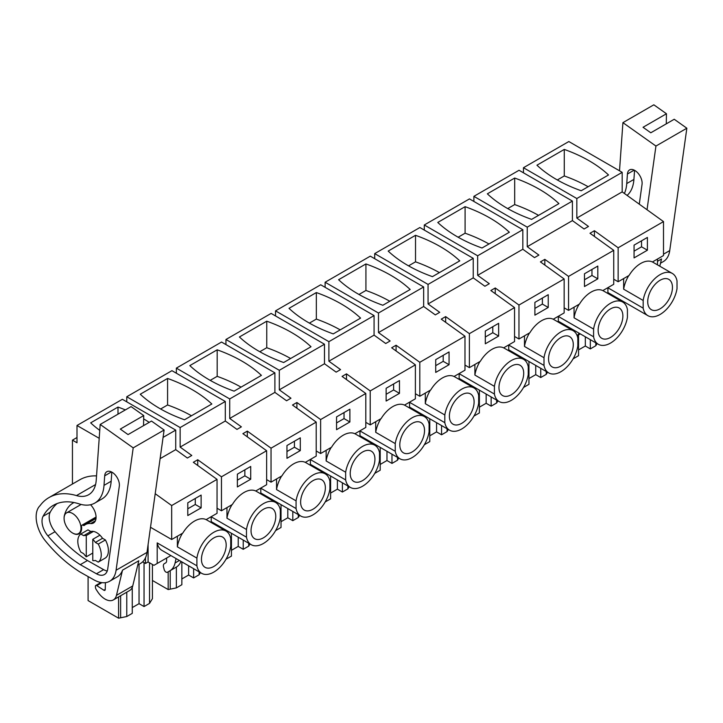 <?xml version="1.0" encoding="UTF-8"?>
<svg xmlns="http://www.w3.org/2000/svg" width="723" height="723" viewBox="0 0 723 723"><rect width="100%" height="100%" fill="white"/><g stroke="black" fill="none" stroke-linecap="round" stroke-linejoin="round"><path stroke-width="1.08" d="M564.148 307.835L568.558 310.375L579.466 304.076A24.383 14.08 -60 0 1 602.828 290.592L613.737 284.293L613.737 250.33L590.004 233.267L592.209 231.993L594.423 230.718L618.147 247.781L618.147 281.753L629.055 275.454A24.383 14.08 -60 0 1 652.408 261.97L663.506 255.562L663.506 221.59L622.187 191.875L622.187 172.336L568.829 141.536L523.461 167.727L523.461 172.815M77 437.514L72.445 440.144L72.445 484.03M622.187 172.336L576.827 198.527L523.461 167.727M564.274 149.426A134.821 77.84 0 0 1 608.522 174.966L581.193 190.745A134.821 77.84 0 0 1 536.945 165.206L564.274 149.426L564.274 175.951L557.316 179.964M576.827 198.527L576.827 218.066L622.187 191.875M613.737 250.33L568.558 276.412L544.835 259.349L540.424 261.898L564.148 278.961L518.969 305.043L495.246 287.98L490.836 290.519L514.559 307.591L469.39 333.665L445.657 316.602L441.247 319.15L464.979 336.213L419.801 362.295L396.077 345.233L391.667 347.781L415.391 364.844L370.212 390.926L346.489 373.863L342.078 376.412L365.802 393.475L320.623 419.557L296.9 402.494L292.49 405.034L316.213 422.096L271.044 448.179L247.311 431.116L242.901 433.664L266.633 450.727L221.455 476.809L197.731 459.747L193.321 462.295L217.045 479.358L171.676 505.549L155.201 493.701M663.506 221.59L618.147 247.781M572.417 201.075L527.239 227.158L473.881 196.349L519.051 170.267L572.417 201.075L572.417 220.614L584.076 229.001L588.486 226.453L576.827 218.066M572.417 220.614L527.239 246.697L538.897 255.083L536.692 256.358L534.487 257.623L522.828 249.245L477.65 275.327L489.308 283.705L484.898 286.254L473.24 277.867L428.061 303.949L439.729 312.336L437.523 313.61L435.309 314.885L423.651 306.498L378.481 332.58L390.14 340.967L385.73 343.515L374.071 335.129L328.893 361.211L340.551 369.598L338.346 370.872L336.141 372.137L324.482 363.759L279.304 389.842L290.962 398.219L286.552 400.768L274.894 392.381L229.715 418.463L241.383 426.85L236.972 429.399L225.305 421.012L180.135 447.094L191.794 455.481L187.384 458.03L175.725 449.643L160.099 458.662M634.062 257.903L634.062 245.133L647.401 237.433L647.401 250.203L634.062 257.903M152.426 580.47L168.179 589.57L176.358 587.898L181.853 584.726L181.853 561.898M168.179 571.812L168.179 589.57M152.426 564.464L152.426 598.653L149.544 603.38L149.544 562.801M145.486 557.767L145.486 563.47L142.657 561.834M171.676 505.549L171.676 539.512L150.501 527.284M99.205 438.31L77 425.486L77 442.774L72.445 440.144M225.305 421.012L225.305 401.473L180.135 427.555L180.135 447.094M180.135 427.555L126.769 396.755L126.769 401.843M225.305 401.473L171.947 370.673L126.769 396.755M274.894 392.381L274.894 372.851L229.715 398.933L229.715 418.463M229.715 398.933L176.358 368.124L176.358 373.213M274.894 372.851L221.536 342.042L176.358 368.124M324.482 363.759L324.482 344.22L279.304 370.303L279.304 389.842M279.304 370.303L225.947 339.494L225.947 344.591M324.482 344.22L271.125 313.411L225.947 339.494M374.071 335.129L374.071 315.589L328.893 341.672L328.893 361.211M328.893 341.672L275.535 310.863L275.535 315.96M374.071 315.589L320.705 284.781L275.535 310.863M423.651 306.498L423.651 286.959L378.481 313.041L378.481 332.58M378.481 313.041L325.115 282.241L325.115 287.329M423.651 286.959L370.293 256.159L325.115 282.241M473.24 277.867L473.24 258.337L428.061 284.419L428.061 303.949M428.061 284.419L374.704 253.61L374.704 258.698M473.24 258.337L419.882 227.528L374.704 253.61M522.828 249.245L522.828 229.706L477.65 255.788L477.65 275.327M477.65 255.788L424.293 224.98L424.293 230.077M522.828 229.706L469.471 198.897L424.293 224.98M527.239 227.158L527.239 246.697M473.881 196.349L473.881 201.446M77 425.486L122.359 399.295L175.725 430.104L175.725 449.643M588.151 186.733A134.821 77.84 0 0 0 564.274 175.951M197.731 459.747L197.731 465.467M266.633 450.727L266.633 484.699L255.716 490.998A24.383 14.08 -60 0 0 232.363 504.482L221.455 510.781L217.045 508.233M221.455 510.781L221.455 476.809M237.37 486.931L237.37 474.161L250.709 466.462L250.709 479.232L237.37 486.931M247.311 431.116L247.311 436.837M316.213 422.096L316.213 456.068L305.305 462.368A24.383 14.08 -60 0 0 281.952 475.851L271.044 482.151L266.633 479.602M271.044 482.151L271.044 448.179M286.959 458.31L286.959 445.531L300.298 437.831L300.298 450.601L286.959 458.31M296.9 402.494L296.9 408.206M365.802 393.475L365.802 427.438L354.894 433.737A24.383 14.08 -60 0 0 331.541 447.221L320.623 453.52L316.213 450.971M320.623 453.52L320.623 419.557M336.547 429.679L336.547 416.9L349.887 409.2L349.887 421.979L336.547 429.679M346.489 373.863L346.489 379.584M415.391 364.844L415.391 398.807L404.482 405.106A24.383 14.08 -60 0 0 381.129 418.59L370.212 424.889L365.802 422.349M370.212 424.889L370.212 390.926M386.136 401.048L386.136 388.278L399.476 380.569L399.476 393.348L386.136 401.048M396.077 345.233L396.077 350.953M464.979 336.213L464.979 370.185L454.062 376.484A24.383 14.08 -60 0 0 430.709 389.968L419.801 396.267L415.391 393.719M419.801 396.267L419.801 362.295M435.716 372.417L435.716 359.647L449.055 351.947L449.055 364.717L435.716 372.417M445.657 316.602L445.657 322.322M514.559 307.591L514.559 341.554L503.651 347.853A24.383 14.08 -60 0 0 480.298 361.337L469.39 367.636L464.979 365.088M469.39 367.636L469.39 333.665M485.305 343.796L485.305 331.017L498.644 323.317L498.644 336.087L485.305 343.796M495.246 287.98L495.246 293.692M564.148 278.961L564.148 312.923L553.24 319.223A24.383 14.08 -60 0 0 529.887 332.707L518.969 339.006L514.559 336.457M518.969 339.006L518.969 305.043M534.893 315.165L534.893 302.386L548.233 294.686L548.233 307.465L534.893 315.165M544.835 259.349L544.835 265.07M568.558 310.375L568.558 276.412M584.482 286.534L584.482 273.764L597.822 266.064L597.822 278.834L584.482 286.534M594.423 230.718L594.423 236.439M618.147 281.753L613.737 279.205M175.725 430.104L163.073 437.406M217.045 479.358L217.045 513.321L206.136 519.62A24.383 14.08 -60 0 0 182.783 533.104L171.676 539.512M187.79 515.562L187.79 502.792L201.13 495.083L201.13 507.862L187.79 515.562M628.721 275.644A24.383 14.08 120 0 0 623.651 289.182L643.172 300.461A24.383 14.08 120 0 1 655.074 278.391A24.383 14.08 120 0 1 672.291 273.421A24.383 14.08 120 0 1 677.017 280.922L677.017 288.622A24.383 14.08 -60 0 1 665.115 310.691A24.383 14.08 -60 0 1 647.898 315.662A24.383 14.08 -60 0 1 643.172 308.161L643.172 300.461M672.291 273.421L652.77 262.151A24.383 14.08 120 0 0 652.426 261.961M641.545 240.813L641.545 246.823L634.062 251.143M647.401 250.203L641.545 246.823M657.487 264.871L657.487 259.033M571.315 328.703L570.501 329.164M577.099 335.562A27.61 15.942 -120 0 0 579.141 333.222M220.47 526.94L219.656 527.41M270.059 498.31L269.245 498.78M319.638 469.679L318.834 470.149M369.227 441.057L368.414 441.518M418.816 412.426L418.002 412.896M468.405 383.796L467.591 384.265M517.984 355.165L517.18 355.635M567.573 326.543L566.76 327.004M617.162 297.912L616.348 298.382M647.898 315.662L608.206 292.743A24.383 14.08 -60 0 1 607.907 292.562M558.319 316.421L593.592 336.782A24.383 14.08 120 0 0 598.31 344.284L558.617 321.374A24.383 14.08 -60 0 1 558.319 321.184M508.73 345.052L544.003 365.413A24.383 14.08 120 0 0 548.73 372.914L509.028 349.995A24.383 14.08 -60 0 1 508.73 349.815M459.141 373.683L494.415 394.044A24.383 14.08 120 0 0 499.141 401.545L459.448 378.626A24.383 14.08 -60 0 1 459.141 378.445M409.561 402.304L444.826 422.675A24.383 14.08 120 0 0 449.552 430.176L409.86 407.257A24.383 14.08 -60 0 1 409.561 407.076M359.973 430.935L395.246 451.297A24.383 14.08 120 0 0 399.964 458.798L360.271 435.888A24.383 14.08 -60 0 1 359.973 435.698M310.384 459.566L345.657 479.927A24.383 14.08 120 0 0 350.384 487.429L310.682 464.509A24.383 14.08 -60 0 1 310.384 464.329M260.795 488.197L296.069 508.558A24.383 14.08 120 0 0 300.795 516.059L261.102 493.14A24.383 14.08 -60 0 1 260.795 492.959M211.215 516.818L246.48 537.18A24.383 14.08 120 0 0 251.206 544.69L211.514 521.771A24.383 14.08 -60 0 1 211.215 521.59M157.198 542.892L196.9 565.811A24.383 14.08 120 0 0 201.627 573.312L161.925 550.393A24.383 14.08 -60 0 1 157.198 542.892L157.198 563.47L153.945 565.341L148.088 561.961L148.088 544.536M170.881 555.571L157.198 563.47M546.236 371.477L546.236 374.351L547.528 372.228M523.533 387.456L528.956 384.329L528.956 361.5M528.956 378.554L535.734 374.641L540.741 377.523L546.236 374.351M496.647 400.108L496.647 402.982L497.948 400.849M473.945 416.087L479.376 412.95L479.376 390.131M479.376 407.185L486.154 403.271L491.152 406.154L496.647 402.982M447.058 428.73L447.058 431.613L448.359 429.48M424.356 444.717L429.787 441.581L429.787 418.762M429.787 435.806L436.565 431.893L441.563 434.785L447.058 431.613M397.469 457.361L397.469 460.235L398.771 458.111M374.776 473.348L380.199 470.212L380.199 447.383M380.199 464.437L386.977 460.524L391.974 463.407L397.469 460.235M347.89 485.992L347.89 488.865L349.182 486.742M325.187 501.97L330.61 498.843L330.61 476.014M330.61 493.068L337.388 489.155L342.395 492.038L347.89 488.865M298.301 514.613L298.301 517.496L299.602 515.363M275.599 530.601L281.03 527.465L281.03 504.645M281.03 521.699L287.808 517.785L292.806 520.668L298.301 517.496M248.712 543.244L248.712 546.127L250.013 543.994M226.01 559.231L231.441 556.095L231.441 533.276M231.441 550.32L238.219 546.407L243.217 549.299L248.712 546.127M199.132 571.875L199.132 574.749L200.425 572.625M181.853 578.951L188.631 575.038L193.628 577.921L199.132 574.749M176.358 587.898L176.358 567.085A27.61 15.942 -120 0 0 180.931 561.373M166.624 558.029L166.624 560.786A4.6 2.657 -120 0 1 165.666 562.901L164.311 563.678A4.6 2.657 -120 0 0 163.543 567.148L164.175 569.561A2.756 1.591 -120 0 0 167.393 572.264L173.9 568.504A2.756 1.591 -120 0 0 173.9 568.504L169.842 570.845A27.61 15.942 -120 0 0 175.065 562.991L176.06 558.563M88.089 576.574L88.089 600.587L118.59 618.192L126.769 616.529L132.264 613.357L132.264 587.392M132.264 607.582L139.042 603.669L144.049 606.552L149.544 603.38M118.59 596.9L118.59 618.192M126.769 592.182L126.769 616.529M139.042 564.283L139.042 603.669M144.049 606.552L144.049 562.63M145.486 563.47L148.088 561.961M99.765 430.375A134.821 77.84 0 0 1 90.664 422.856L117.994 407.076L117.994 414.171M149.209 422.368A134.821 77.84 0 0 0 143.66 418.897M125.386 409.905A134.821 77.84 0 0 0 117.994 407.076M93.43 531.423L86.272 535.553A13.8 7.971 60 0 0 83.669 535.662L90.827 531.532A13.8 7.971 60 0 1 96.213 532.399A13.8 7.971 60 0 1 102.539 538.292L95.382 542.431A13.8 7.971 60 0 0 92.779 539.313L99.937 535.183M102.539 538.292L105.413 539.954A16.566 9.562 60 0 1 105.413 557.984L98.256 562.123L95.382 560.461A13.8 7.971 60 0 1 92.779 560.569L92.779 539.313M86.272 535.553L86.272 556.809L92.779 553.05M86.272 556.809A13.8 7.971 60 0 1 83.669 553.701L80.795 552.038A16.566 9.562 -120 0 1 80.795 534.008L83.669 535.662M72.544 513.457A11.966 6.905 60 0 1 80.352 524.003A11.966 6.905 60 0 1 78.518 533.592A11.966 6.905 60 0 1 72.544 532.996A11.966 6.905 60 0 1 64.727 522.458A11.966 6.905 60 0 1 66.561 512.869A11.966 6.905 60 0 1 72.544 513.457M573.113 358.834L578.545 355.698L578.545 334.885M578.545 349.923L585.323 346.01L585.323 336.791M590.32 339.674L590.32 348.902L585.323 346.01M590.32 348.902L595.815 345.721L597.117 343.597M595.815 342.847L595.815 345.721M167.582 378.454A134.821 77.84 0 0 1 211.83 403.994L184.501 419.774A134.821 77.84 0 0 1 140.253 394.234L167.582 378.454L167.582 404.979L160.623 408.992M217.171 349.824A134.821 77.84 0 0 1 261.419 375.373L234.089 391.152A134.821 77.84 0 0 1 189.833 365.603L217.171 349.824L217.171 376.349L210.212 380.361M266.751 321.193A134.821 77.84 0 0 1 311.007 346.742L283.669 362.521A134.821 77.84 0 0 1 239.421 336.972L266.751 321.193L266.751 347.718L259.792 351.74M316.34 292.562A134.821 77.84 0 0 1 360.587 318.111L333.258 333.89A134.821 77.84 0 0 1 289.01 308.341L316.34 292.562L316.34 319.087L309.381 323.109M365.928 263.94A134.821 77.84 0 0 1 410.176 289.48L382.847 305.26A134.821 77.84 0 0 1 338.599 279.72L365.928 263.94L365.928 290.465L358.97 294.478M415.517 235.309A134.821 77.84 0 0 1 459.765 260.858L432.435 276.638A134.821 77.84 0 0 1 388.179 251.089L415.517 235.309L415.517 261.834L408.558 265.847M465.097 206.679A134.821 77.84 0 0 1 509.354 232.228L482.015 248.007A134.821 77.84 0 0 1 437.767 222.458L465.097 206.679L465.097 233.204L458.138 237.225M514.686 178.048A134.821 77.84 0 0 1 558.933 203.597L531.604 219.376A134.821 77.84 0 0 1 487.356 193.827L514.686 178.048L514.686 204.573L507.727 208.595M232.029 504.672A24.383 14.08 120 0 0 226.959 518.21L246.48 529.48A24.383 14.08 120 0 1 258.382 507.41A24.383 14.08 120 0 1 275.599 502.449A24.383 14.08 120 0 1 280.325 509.95L280.325 517.65A24.383 14.08 120 0 1 268.423 539.72A24.383 14.08 120 0 1 251.206 544.69M275.599 502.449L256.078 491.179A24.383 14.08 120 0 0 255.734 490.989M244.853 469.842L244.853 475.851L237.37 480.171M250.709 479.232L244.853 475.851M281.618 476.041A24.383 14.08 120 0 0 276.548 489.588L296.069 500.858A24.383 14.08 120 0 1 307.971 478.789A24.383 14.08 120 0 1 325.178 473.818A24.383 14.08 120 0 1 329.905 481.319L329.905 489.019A24.383 14.08 120 0 1 318.012 511.089A24.383 14.08 120 0 1 300.795 516.059M325.178 473.818L305.657 462.548A24.383 14.08 120 0 0 305.314 462.359M294.442 441.211L294.442 447.221L286.959 451.541M300.298 450.601L294.442 447.221M331.197 447.42A24.383 14.08 120 0 0 326.136 460.958L345.657 472.227A24.383 14.08 120 0 1 357.551 450.158A24.383 14.08 120 0 1 374.767 445.187A24.383 14.08 120 0 1 379.494 452.688L379.494 460.388A24.383 14.08 120 0 1 367.6 482.458A24.383 14.08 120 0 1 350.384 487.429M374.767 445.187L355.246 433.917A24.383 14.08 120 0 0 354.903 433.728M344.031 412.58L344.031 418.599L336.547 422.919M349.887 421.979L344.031 418.599M380.786 418.789A24.383 14.08 120 0 0 375.716 432.327L395.246 443.597A24.383 14.08 120 0 1 407.139 421.527A24.383 14.08 120 0 1 424.356 416.556A24.383 14.08 120 0 1 429.082 424.067L429.082 431.767A24.383 14.08 120 0 1 417.18 453.836A24.383 14.08 120 0 1 399.964 458.798M424.356 416.556L404.835 405.287A24.383 14.08 120 0 0 404.491 405.106M393.619 383.958L393.619 389.968L386.136 394.288M399.476 393.348L393.619 389.968M430.375 390.158A24.383 14.08 120 0 0 425.305 403.696L444.826 414.975A24.383 14.08 120 0 1 456.728 392.905A24.383 14.08 120 0 1 473.945 387.935A24.383 14.08 120 0 1 478.671 395.436L478.671 403.136A24.383 14.08 120 0 1 466.769 425.205A24.383 14.08 120 0 1 449.552 430.176M473.945 387.935L454.424 376.665A24.383 14.08 120 0 0 454.08 376.475M443.199 355.327L443.199 361.337L435.716 365.657M449.055 364.717L443.199 361.337M479.964 361.527A24.383 14.08 120 0 0 474.894 375.074L494.415 386.344A24.383 14.08 120 0 1 506.317 364.275A24.383 14.08 120 0 1 523.524 359.304A24.383 14.08 120 0 1 528.251 366.805L528.251 374.505A24.383 14.08 120 0 1 516.358 396.575A24.383 14.08 120 0 1 499.141 401.545M523.524 359.304L504.003 348.034A24.383 14.08 120 0 0 503.66 347.844M492.788 326.697L492.788 332.707L485.305 337.026M498.644 336.087L492.788 332.707M529.543 332.905A24.383 14.08 120 0 0 524.482 346.444L544.003 357.713A24.383 14.08 120 0 1 555.897 335.644A24.383 14.08 120 0 1 573.113 330.673A24.383 14.08 120 0 1 577.84 338.174L577.84 345.874A24.383 14.08 120 0 1 565.937 367.944A24.383 14.08 120 0 1 548.73 372.914M573.113 330.673L553.592 319.403A24.383 14.08 120 0 0 553.249 319.214M542.377 298.066L542.377 304.085L534.893 308.405M548.233 307.465L542.377 304.085M579.132 304.275A24.383 14.08 120 0 0 574.062 317.813L593.592 329.082A24.383 14.08 120 0 1 605.485 307.013A24.383 14.08 120 0 1 622.702 302.042A24.383 14.08 120 0 1 627.428 309.552L627.428 317.252A24.383 14.08 120 0 1 615.526 339.322A24.383 14.08 120 0 1 598.31 344.284M622.702 302.042L603.181 290.773A24.383 14.08 120 0 0 602.837 290.592M591.965 269.444L591.965 275.454L584.482 279.774M597.822 278.834L591.965 275.454M182.44 533.303A24.383 14.08 120 0 0 177.379 546.841L196.9 558.111A24.383 14.08 120 0 1 208.793 536.041A24.383 14.08 120 0 1 226.01 531.071A24.383 14.08 120 0 1 230.736 538.581L230.736 546.272A24.383 14.08 120 0 1 218.834 568.341A24.383 14.08 120 0 1 201.627 573.312M226.01 531.071L206.489 519.801A24.383 14.08 120 0 0 206.145 519.62M195.273 498.472L195.273 504.482L187.79 508.802M201.13 507.862L195.273 504.482M607.907 293.502L607.907 287.664M623.651 289.182L623.651 278.572M607.907 287.79L643.172 308.161M660.09 308.811A17.488 10.095 -60 0 1 651.351 309.679A17.488 10.095 -60 0 1 648.667 295.671A17.488 10.095 -60 0 1 660.09 280.262A17.488 10.095 -60 0 1 668.838 279.394A17.488 10.095 -60 0 1 671.513 293.402A17.488 10.095 -60 0 1 660.09 308.811M579.828 334.143A2.756 1.591 -120 0 0 579.837 334.143L577.153 335.689L579.837 334.143M593.592 336.782L593.592 329.082M574.062 317.813L574.062 307.203M558.319 322.133L558.319 316.294M544.003 365.413L544.003 357.713M524.482 346.444L524.482 335.824M508.73 350.763L508.73 344.916M494.415 394.044L494.415 386.344M474.894 375.074L474.894 364.455M459.141 379.385L459.141 373.547M444.826 422.675L444.826 414.975M425.305 403.696L425.305 393.086M409.561 408.016L409.561 402.178M395.246 451.297L395.246 443.597M375.716 432.327L375.716 421.717M359.973 436.647L359.973 430.809M345.657 479.927L345.657 472.227M326.136 460.958L326.136 450.339M310.384 465.278L310.384 459.43M296.069 508.558L296.069 500.858M276.548 489.588L276.548 478.969M260.795 493.899L260.795 488.061M246.48 537.18L246.48 529.48M226.959 518.21L226.959 507.6M211.215 522.53L211.215 516.692M196.9 565.811L196.9 558.111M177.379 546.841L177.379 536.231M523.461 358.328L523.461 359.268M535.734 365.413L535.734 374.641M540.741 377.523L540.741 368.305M473.872 386.959L473.872 387.889M486.154 394.044L486.154 403.271M491.152 406.154L491.152 396.927M424.293 415.589L424.293 416.52M436.565 422.675L436.565 431.893M441.563 434.785L441.563 425.558M374.704 444.211L374.704 445.151M386.977 451.306L386.977 460.524M391.974 463.407L391.974 454.189M325.115 472.842L325.115 473.782M337.388 479.927L337.388 489.155M342.395 492.038L342.395 482.819M275.526 501.473L275.526 502.404M287.808 508.558L287.808 517.785M292.806 520.668L292.806 511.441M225.947 530.104L225.947 531.034M238.219 537.189L238.219 546.407M243.217 549.299L243.217 540.072M188.631 565.811L188.631 575.038M193.628 577.921L193.628 568.703M176.349 567.094L169.842 570.845M98.256 562.123A16.566 9.562 -120 0 0 98.256 544.085L95.382 542.431M105.413 539.954L98.256 544.085M90.827 531.532L87.953 529.869L80.795 534.008M191.459 415.761A134.821 77.84 0 0 0 167.582 404.979M241.048 387.13A134.821 77.84 0 0 0 217.171 376.349M290.628 358.5A134.821 77.84 0 0 0 266.751 347.718M340.217 329.878A134.821 77.84 0 0 0 316.34 319.087M389.805 301.247A134.821 77.84 0 0 0 365.928 290.465M439.394 272.616A134.821 77.84 0 0 0 415.517 261.834M488.974 243.985A134.821 77.84 0 0 0 465.097 233.204M538.563 215.364A134.821 77.84 0 0 0 514.686 204.573M263.398 537.84A17.488 10.095 -60 0 1 254.659 538.707A17.488 10.095 -60 0 1 251.984 524.699A17.488 10.095 -60 0 1 263.398 509.29A17.488 10.095 -60 0 1 272.146 508.423A17.488 10.095 -60 0 1 274.821 522.431A17.488 10.095 -60 0 1 263.398 537.84M312.987 509.218A17.488 10.095 -60 0 1 304.247 510.077A17.488 10.095 -60 0 1 301.563 496.068A17.488 10.095 -60 0 1 312.987 480.659A17.488 10.095 -60 0 1 321.735 479.792A17.488 10.095 -60 0 1 324.41 493.809A17.488 10.095 -60 0 1 312.987 509.218M362.575 480.587A17.488 10.095 -60 0 1 353.836 481.455A17.488 10.095 -60 0 1 351.152 467.438A17.488 10.095 -60 0 1 362.575 452.029A17.488 10.095 -60 0 1 371.315 451.17A17.488 10.095 -60 0 1 373.999 465.178A17.488 10.095 -60 0 1 362.575 480.587M412.164 451.956A17.488 10.095 -60 0 1 403.416 452.824A17.488 10.095 -60 0 1 400.741 438.816A17.488 10.095 -60 0 1 412.164 423.407A17.488 10.095 -60 0 1 420.903 422.539A17.488 10.095 -60 0 1 423.588 436.547A17.488 10.095 -60 0 1 412.164 451.956M461.744 423.326A17.488 10.095 -60 0 1 453.005 424.193A17.488 10.095 -60 0 1 450.33 410.185A17.488 10.095 -60 0 1 461.744 394.776A17.488 10.095 -60 0 1 470.492 393.908A17.488 10.095 -60 0 1 473.167 407.917A17.488 10.095 -60 0 1 461.744 423.326M511.333 394.704A17.488 10.095 -60 0 1 502.593 395.562A17.488 10.095 -60 0 1 499.909 381.554A17.488 10.095 -60 0 1 511.333 366.145A17.488 10.095 -60 0 1 520.081 365.278A17.488 10.095 -60 0 1 522.756 379.295A17.488 10.095 -60 0 1 511.333 394.704M560.921 366.073A17.488 10.095 -60 0 1 552.182 366.941A17.488 10.095 -60 0 1 549.498 352.923A17.488 10.095 -60 0 1 560.921 337.514A17.488 10.095 -60 0 1 569.661 336.656A17.488 10.095 -60 0 1 572.345 350.664A17.488 10.095 -60 0 1 560.921 366.073M610.51 337.442A17.488 10.095 -60 0 1 601.762 338.31A17.488 10.095 -60 0 1 599.087 324.302A17.488 10.095 -60 0 1 610.51 308.893A17.488 10.095 -60 0 1 619.25 308.025A17.488 10.095 -60 0 1 621.934 322.033A17.488 10.095 -60 0 1 610.51 337.442M213.818 566.471A17.488 10.095 -60 0 1 205.07 567.338A17.488 10.095 -60 0 1 202.395 553.33A17.488 10.095 -60 0 1 213.818 537.921A17.488 10.095 -60 0 1 222.557 537.053A17.488 10.095 -60 0 1 225.242 551.062A17.488 10.095 -60 0 1 213.818 566.471M686.85 128.215L655.942 146.055L622.919 122.648L653.836 104.808L666.461 113.755L643.036 127.284L650.79 132.788L674.225 119.259L686.85 128.215L669.733 250.601A32.21 18.599 60 0 1 663.307 261.599L660.515 263.217M657.487 261.292L661.536 258.951L659.792 266.209M666.461 113.755L666.281 123.841M655.942 146.055L647.031 209.742M619.512 170.791L622.919 122.648M624.392 193.466A44.781 25.856 60 0 0 626.751 183.561L627.428 174.026A10.402 6.01 60 0 1 629.561 169.914A10.402 6.01 60 0 1 637.849 172.987A10.402 6.01 60 0 1 642.105 183.832A10.402 6.01 60 0 1 642.042 184.383L639.277 204.166M626.751 183.561L633.917 179.431A44.781 25.856 60 0 1 627.112 195.418M633.917 179.431L634.559 170.312M164.112 430.013L133.204 447.862L100.181 424.455L131.089 406.606L143.723 415.562L120.298 429.082L128.052 434.586L151.478 421.057L164.112 430.013L146.995 552.399A32.21 18.599 60 0 1 140.569 563.407L137.768 565.015M133.204 447.862L116.078 570.248A32.21 18.599 60 0 1 109.661 581.247A32.21 18.599 60 0 1 93.818 579.801L80.461 572.273A29.453 17 60 0 1 78.536 571.08L76.051 569.408A105.829 61.103 60 0 1 45.332 540.813A24.844 14.343 60 0 1 39.25 530.709A27.113 15.653 60 0 1 40.009 505.72A82.829 47.817 60 0 1 48.965 497.587A82.829 47.817 60 0 1 76.466 495.589L95.563 484.564M132.734 585.955L116.466 595.345L122.53 570.149L138.798 560.759L132.734 585.955A16.566 9.562 60 0 1 129.634 590.528L113.366 599.918A16.566 9.562 60 0 1 97.596 591.649L96.177 589.471A2.756 1.591 60 0 1 95.481 587.546L95.4 586.452A1.844 1.066 60 0 1 95.779 585.467A1.844 1.066 60 0 1 96.783 585.612L101.916 582.648M122.53 570.149A32.21 18.599 60 0 1 117.144 576.927L109.661 581.247M48.965 497.587L79.873 479.738A82.829 47.817 60 0 1 96.53 475.888M143.723 415.562L143.543 425.648M76.466 495.589A36.81 21.256 60 0 0 88.685 494.704A36.81 21.256 60 0 0 96.231 480.162L100.181 424.455M94.84 503.054A44.781 25.856 60 0 0 104.013 485.368L104.69 475.824A10.402 6.01 60 0 1 106.823 471.712A10.402 6.01 60 0 1 115.111 474.794A10.402 6.01 60 0 1 119.367 485.63A10.402 6.01 60 0 1 119.304 486.181L107.727 568.938A16.313 9.417 60 0 1 104.483 574.514A16.313 9.417 60 0 1 96.457 573.782L80.289 564.663A105.829 61.103 60 0 1 47.89 535.842A15.689 9.056 60 0 1 43.073 516.303A73.927 42.684 60 0 1 53.412 505.287A73.927 42.684 60 0 1 79.214 503.895A44.781 25.856 60 0 0 94.84 503.054L101.997 498.924A44.781 25.856 60 0 0 111.17 481.229L111.821 472.11M105.413 582.657L105.242 589.561A1.844 1.066 60 0 1 104.862 590.357A1.844 1.066 60 0 1 103.859 590.221L96.783 585.612M116.466 595.345A16.566 9.562 60 0 1 113.366 599.918M107.23 571.007A16.313 9.417 60 0 1 103.615 569.643L87.447 560.524A105.829 61.103 60 0 1 55.047 531.703A15.689 9.056 60 0 1 50.23 512.173A73.927 42.684 60 0 1 57.162 503.524M80.289 564.663L87.447 560.524M72.698 533.086A12.427 7.176 60 0 0 79.078 533.8A12.427 7.176 60 0 0 81.5 526.127A2.305 1.329 60 0 1 81.97 525.178A2.305 1.329 60 0 1 83.127 525.296L96.06 517.822M64.085 518.156A12.427 7.176 60 0 1 64.365 515.58A47.221 27.266 60 0 1 73.068 503.036A47.221 27.266 60 0 1 74.008 502.539M90.556 504.717A12.427 7.176 60 0 1 93.502 523A12.427 7.176 60 0 1 90.637 523.56L95.409 520.804M83.127 525.296A2.305 1.329 60 0 0 84.284 525.404A2.305 1.329 60 0 0 84.392 525.332A22.377 12.915 60 0 1 85.495 524.555A22.377 12.915 60 0 1 90.637 523.56M170.221 570.628L170.221 589.146M120.642 595.716L120.642 617.776M179.403 560.488L175.065 562.991M663.506 254.189L669.733 250.601M627.428 174.026L634.188 170.122M116.078 570.248L146.995 552.399M96.457 573.782L103.615 569.643M47.89 535.842L55.047 531.703M43.073 516.303L50.23 512.173M104.013 485.368L111.17 481.229M104.69 475.824L111.45 471.92M105.251 589.417L103.859 590.221M78.518 533.592L80.524 532.435M66.561 512.869L81.139 504.446M173.9 568.504L167.393 572.264M95.779 585.467L100.922 582.494M81.97 525.178L96.069 517.035M85.495 524.555L96.005 518.481"/></g></svg>
